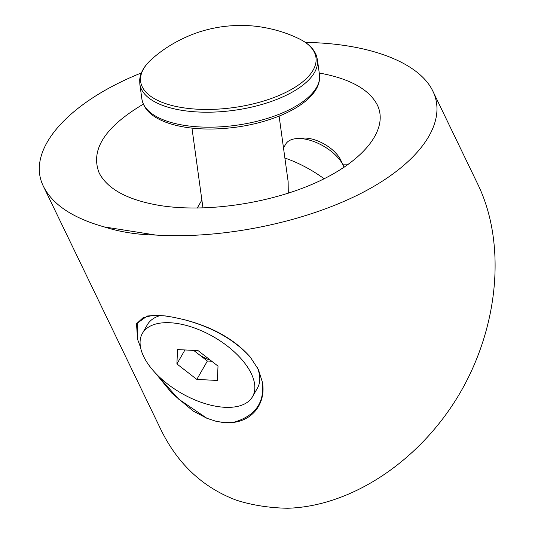 <?xml version="1.0" encoding="UTF-8"?>
<svg xmlns="http://www.w3.org/2000/svg" width="535" height="535" viewBox="0 0 535 535"><rect width="100%" height="100%" fill="white"/><g stroke="black" fill="none" stroke-linecap="round" stroke-linejoin="round"><path stroke-width="0.8" d="M165.596 316.031L173.527 317.288L165.556 315.958L157.237 315.356L147.272 316.004L136.505 323.728L137.562 339.297L137.749 322.625L142.992 317.79L152.187 315.51L157.237 315.356M183.512 319.502C212.081 327.032 234.337 339.558 250.286 357.086C234.638 339.344 212.382 326.811 183.512 319.502L173.527 317.288M262.344 382.057C264.805 402.808 255.095 416.27 233.213 422.443C255.248 419.855 266.009 400.374 262.344 382.057L258.412 369.558L250.286 357.086M155.29 372.902L171.949 393.265L193.168 411.047L206.938 418.296L216.481 421.426L224.419 422.677L233.213 422.443M206.938 418.296L178.516 399.023L156.086 373.738M137.562 339.297L140.518 347.248M305.365 42.412C369.498 43.368 419.487 62.568 432.989 91.425C447.955 122.562 419.901 162.827 362.483 192.613C304.99 222.366 222.741 239.259 155.785 235.059A196.037 134.907 154.2 0 1 104.265 226.927C72.921 218.093 52.691 204.671 43.582 186.661C25.259 150.95 66.949 102.58 141.701 72.813M478.002 184.662C506.317 243.438 498.988 326.617 459.585 393.713C420.095 460.762 351.696 506.331 287.69 508.25A196.037 134.907 154.2 0 1 236.176 500.118C203.026 487.545 178.055 464.3 161.262 430.381L43.582 186.661M319.241 73.007C349.776 78.605 369.143 89.278 377.356 105.034C388.878 128.868 364.716 160.112 318.091 181.666C271.479 203.226 207.032 212.957 160.005 205.527C128.005 200.13 107.736 189.31 99.209 173.059C90.107 150.007 104.806 127.036 143.32 104.164M155.785 235.059L104.265 226.927M348.653 164.145L342.661 164.138M216.441 421.346L224.379 422.603M279.109 116.108L288.138 181.606L288.285 193.229M284.887 158.026A78.418 40.078 29.9 0 1 324.123 178.77M194.024 350.432A22.517 11.509 -150.1 0 0 195.696 351.97L199.147 354.645A22.517 11.509 -150.1 0 0 210.509 360.269M199.147 354.645L207.379 361.031L196.82 379.395L217.377 380.465L218.012 366.087L198.097 350.639L177.54 349.569L176.904 363.947L196.82 379.395M207.379 361.031L211.786 361.265M193.683 350.412L195.696 351.97M184.95 349.957L176.904 363.947M251.236 373.504A63.518 32.461 29.9 0 1 252.52 396.682A63.518 32.461 29.9 0 1 181.278 393.158A63.518 32.461 29.9 0 1 142.397 333.358A63.518 32.461 29.9 0 1 195.422 328.323A63.518 32.461 29.9 0 1 251.236 373.504M257.195 367.17A63.518 32.461 29.9 0 1 257.462 388.082L252.52 396.682M142.397 333.358L147.339 324.758A63.518 32.461 29.9 0 1 160.493 315.489M283.503 147.968L285.683 144.176A33.605 17.173 29.9 0 1 296.477 138.605A33.605 17.173 29.9 0 1 343.269 165.422A33.605 17.173 29.9 0 1 343.33 165.549A33.605 17.173 29.9 0 1 344.079 167.308M296.477 138.605L302.482 138.11A27.445 14.024 29.9 0 1 340.695 160.005A27.445 14.024 29.9 0 1 340.741 160.112L343.33 165.549M152.181 58.77A88.476 38.38 -7.8 0 0 174.624 106.151A88.476 38.38 -7.8 0 0 289.883 90.268A88.476 38.38 -7.8 0 0 298.65 38.58C287.308 33.096 274.963 29.258 261.628 27.078C248.889 25.011 235.667 24.898 221.965 26.75C211.519 28.255 201.615 30.836 192.252 34.487C176.871 40.6 163.509 48.692 152.181 58.77C144.59 65.404 140.431 72.392 139.709 79.735L139.822 84.055A89.626 38.874 -7.8 0 0 233.915 110.33A89.626 38.874 -7.8 0 0 317.395 59.586L316.339 55.399C313.657 48.524 307.759 42.92 298.657 38.587M139.822 84.055L141.889 99.029A89.626 38.874 -7.8 0 0 235.975 125.304A89.626 38.874 -7.8 0 0 319.455 74.559L317.395 59.586M432.989 91.425L478.009 184.662M201.876 200.036L197.234 208.102M191.965 128.119L202.972 207.995M141.889 99.029C143.701 109.234 151.806 117.025 166.198 122.381C178.991 127.042 194.432 129.256 212.529 129.022C237.901 128.42 261.214 123.652 282.46 114.711C296.403 108.652 306.662 101.576 313.229 93.478C318.164 87.279 320.244 80.972 319.455 74.559"/></g></svg>
